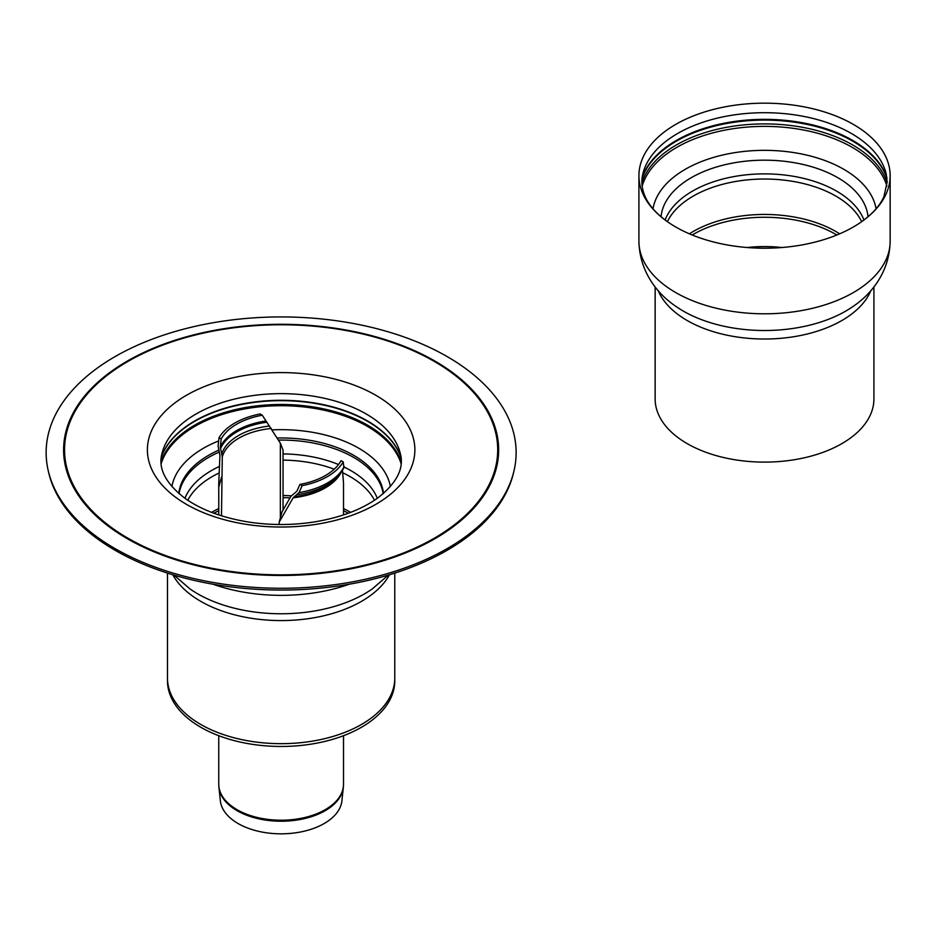 <?xml version="1.0" encoding="UTF-8"?>
<svg xmlns="http://www.w3.org/2000/svg" width="937" height="937" viewBox="0 0 937 937"><rect width="100%" height="100%" fill="white"/><g stroke="black" fill="none" stroke-linecap="round" stroke-linejoin="round"><path stroke-width="1.41" d="M178.791 493.448A102.543 59.207 180 0 1 208.623 455.288A102.543 59.207 180 0 1 218.684 450.193M277.118 438.001A102.543 59.207 180 0 1 353.647 455.288A102.543 59.207 180 0 1 383.479 493.448M383.221 493.67A102.543 59.207 0 0 0 353.647 457.408A102.543 59.207 0 0 0 278.406 440.085M219.211 452.079A102.543 59.207 0 0 0 208.623 457.408A102.543 59.207 0 0 0 179.049 493.67M513.991 470.878L513.511 472.892A234.519 135.396 180 0 1 356.048 582.966A234.519 135.396 180 0 1 115.298 550.394A234.519 135.396 180 0 1 48.747 472.892L48.279 470.878A235 135.678 180 0 1 281.135 316.929A235 135.678 180 0 1 513.991 470.878A235 135.678 180 0 1 356.201 581.163A235 135.678 180 0 1 114.958 548.543A235 135.678 180 0 1 48.279 470.878M127.994 538.225A216.564 125.031 180 0 1 225.079 329.039A216.564 125.031 180 0 1 490.32 482.168A216.564 125.031 180 0 1 127.994 538.225M127.315 538.693A217.525 125.593 180 0 1 224.833 328.571A217.525 125.593 180 0 1 491.246 482.391A217.525 125.593 180 0 1 127.315 538.693M218.778 514.94L218.754 483.129L219.926 455.511L218.075 445.86L219.047 437.684L221.214 438.938L220.3 447.148L222.28 456.869L221.495 515.807M280.35 517.856L280.35 443.178L262.301 415.22L260.135 413.967A65.543 37.843 180 0 0 219.047 437.684M280.35 443.178L283.056 450.088L283.056 510.196M221.495 477.156L218.778 487.205M221.214 438.938A62.814 36.262 180 0 1 262.301 415.22M302.136 485.659L299.02 492.593L293.164 497.793L279.203 522.085L281.92 512.047L290.821 496.434L296.795 491.304L299.957 484.406L302.136 485.659A65.543 37.843 180 0 0 343.223 461.929L341.056 460.676A62.814 36.262 180 0 1 299.957 484.406M343.891 467.762L343.223 461.929M343.516 514.928L343.516 483.129L342.497 470.491M279.203 522.085L279.203 524.509M343.34 787.467L341.9 800.854A60.882 35.149 180 0 1 281.135 833.825A60.882 35.149 180 0 1 220.359 800.854L218.93 787.467A62.322 35.981 0 0 0 281.135 821.222A62.322 35.981 0 0 0 343.34 787.467L343.516 784.199A62.381 36.016 180 0 1 281.135 820.215A62.381 36.016 180 0 1 218.754 784.199L218.754 735.697M394.782 573.093L394.782 680.848A113.658 65.613 180 0 1 324.624 741.472A113.658 65.613 180 0 1 200.764 727.241A113.658 65.613 180 0 1 167.477 680.848L167.477 678.048A113.658 65.613 0 0 0 281.135 743.673A113.658 65.613 0 0 0 394.782 678.048A113.658 65.613 180 0 1 324.624 738.672A113.658 65.613 180 0 1 200.764 724.453A113.658 65.613 180 0 1 167.477 678.048L167.477 573.093M661.042 216.752A103.656 59.839 180 0 1 691.237 177.714A103.656 59.839 180 0 1 801.568 164.127A103.656 59.839 180 0 1 868.025 216.752M853.361 124.41A125.617 72.524 180 0 1 890.15 175.699A125.617 72.524 180 0 1 858.913 223.556A125.617 72.524 180 0 1 670.154 223.556A125.617 72.524 180 0 1 638.917 175.699A125.617 72.524 180 0 1 675.706 124.41A125.617 72.524 180 0 1 853.361 124.41M873.916 286.909L873.916 398.963A109.383 63.154 180 0 1 764.533 462.117A109.383 63.154 180 0 1 655.15 398.963L655.15 286.909M171.881 486.584A109.828 63.411 180 0 1 203.47 448.237A109.828 63.411 180 0 1 218.649 440.929M272.257 429.872A109.828 63.411 180 0 1 390.389 486.584M161.187 463.663A121.857 70.357 180 0 1 194.966 426.312A121.857 70.357 180 0 1 317.62 408.942A121.857 70.357 180 0 1 401.083 463.663M161.082 461.847A122.197 70.556 180 0 1 194.72 425.129A122.197 70.556 180 0 1 317.104 407.595A122.197 70.556 180 0 1 401.188 461.847M161.258 457.502A122.197 70.556 180 0 1 194.72 421.322A122.197 70.556 180 0 1 316.647 403.706A122.197 70.556 180 0 1 401.001 457.502M161.305 457.115A122.15 70.521 180 0 1 194.755 420.947A122.15 70.521 180 0 1 316.636 403.332A122.15 70.521 180 0 1 400.954 457.115M161.96 453.555A120.323 69.467 180 0 1 196.056 413.99A120.323 69.467 180 0 1 319.412 397.253A120.323 69.467 180 0 1 400.31 453.555C404.351 468.266 396.808 483.094 377.658 498.051C361.483 509.646 340.377 517.611 314.317 521.944C292.473 525.329 270.617 525.364 248.727 522.061C222.69 517.845 201.525 509.986 185.21 498.484C165.615 483.41 157.861 468.43 161.96 453.555M186.568 395.215A133.733 77.209 180 0 1 410.312 429.825A133.733 77.209 180 0 1 246.513 524.392A133.733 77.209 180 0 1 186.568 395.215M222.28 456.869A59.652 34.435 180 0 1 271.449 428.478M221.858 453.567A60.378 34.856 180 0 1 269.61 426.007M220.464 448.764A62.439 36.051 180 0 1 266.342 422.282M220.3 447.148A62.814 36.262 180 0 1 265.476 421.076M294.077 496.786A62.744 36.227 180 0 0 338.409 476.125L340.295 473.7A64.805 37.421 180 0 1 297.298 494.654M344.184 466.521A65.543 37.843 180 0 1 299.02 492.593M340.67 473.208A62.381 36.016 180 0 1 293.164 497.793M184.964 498.32A98.572 56.911 180 0 1 211.434 470.573A98.572 56.911 180 0 1 219.188 466.544M283.056 453.918A98.572 56.911 180 0 1 338.526 464.541M344.219 467.094A98.572 56.911 180 0 1 377.295 498.32M187.787 500.253A97.413 56.243 180 0 1 212.242 476.57A97.413 56.243 180 0 1 218.918 473.068M283.056 460.114A97.413 56.243 180 0 1 334.216 469.191M342.813 472.81A97.413 56.243 180 0 1 374.484 500.253M213.905 513.23A97.132 56.079 180 0 1 218.754 510.724M283.056 497.641A97.132 56.079 180 0 1 290.06 497.863M343.516 510.724A97.132 56.079 180 0 1 348.365 513.23M211.598 512.363A97.413 56.243 180 0 1 212.242 511.989A97.413 56.243 180 0 1 218.754 508.557M283.056 495.521A97.413 56.243 180 0 1 291.196 495.814M343.516 508.557A97.413 56.243 180 0 1 350.661 512.363M389.499 574.732A113.658 65.613 180 0 1 281.135 620.575A113.658 65.613 180 0 1 172.759 574.732M372.61 588.694L372.282 588.916A118.027 68.143 180 0 1 189.977 588.916L173.907 575.072M349.243 584.219A129.892 74.995 180 0 1 213.027 584.219M667.378 221.671A100.833 58.223 180 0 1 693.228 196.091A100.833 58.223 180 0 1 861.689 221.671M665.118 220.019A101.793 58.773 180 0 1 692.548 191.089A101.793 58.773 180 0 1 793.1 176.238A101.793 58.773 180 0 1 863.949 220.019M689.421 233.828A100.833 58.223 180 0 1 693.228 231.498A100.833 58.223 180 0 1 839.646 233.828M692.232 235A100.458 58 180 0 1 693.497 234.262A100.458 58 180 0 1 836.835 235M747.082 247.52A93.103 53.749 180 0 1 781.985 247.52M670.154 223.556C657.61 215.112 649.259 206.081 645.101 196.465C641.786 188.887 641.049 181.356 642.864 173.872A122.829 70.919 180 0 1 677.674 133.464A122.829 70.919 180 0 1 803.606 116.387A122.829 70.919 180 0 1 886.203 173.872L887.163 181.942L883.966 196.465C879.808 206.081 871.457 215.112 858.913 223.556M642.196 177.468A124.668 71.973 180 0 1 676.373 140.433A124.668 71.973 180 0 1 800.889 122.478A124.668 71.973 180 0 1 886.87 177.468M642.103 178.276A124.762 72.032 180 0 1 676.315 141.194A124.762 72.032 180 0 1 800.924 123.227A124.762 72.032 180 0 1 886.964 178.276M641.915 182.633A124.762 72.032 180 0 1 676.315 144.989A124.762 72.032 180 0 1 801.393 127.116A124.762 72.032 180 0 1 887.152 182.633M642.173 186.147A124.071 71.634 180 0 1 676.795 147.367A124.071 71.634 180 0 1 802.318 129.786A124.071 71.634 180 0 1 886.894 186.147M653.007 208.787A112.053 64.688 180 0 1 685.298 169.281A112.053 64.688 180 0 1 802.365 154.136A112.053 64.688 180 0 1 876.06 208.787M890.15 175.699L890.15 241.277A125.617 72.524 180 0 1 764.533 313.801A125.617 72.524 180 0 1 638.917 241.277C639.561 272.632 658.336 294.593 675.835 306.329L675.401 306.036M890.15 241.277C889.506 272.632 870.731 294.593 853.232 306.329A114.853 66.304 180 0 1 675.835 306.329M870.918 290.54A109.383 63.154 180 0 1 764.533 339.018A109.383 63.154 180 0 1 658.149 290.54M218.754 483.129L218.754 514.928M340.295 473.7L344.125 467.446M343.516 735.697L343.516 784.199M218.93 787.467L218.754 784.199M372.282 588.916L388.351 575.072M638.917 175.699L638.917 241.277"/></g></svg>

